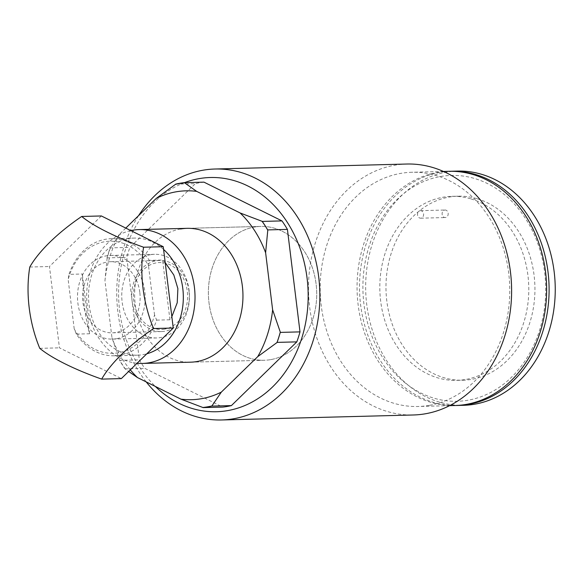 <?xml version="1.0" encoding="UTF-8"?>
<svg xmlns="http://www.w3.org/2000/svg" width="584" height="584" viewBox="0 0 584 584"><rect width="100%" height="100%" fill="white"/><g stroke="black" fill="none" stroke-linecap="round" stroke-linejoin="round"><path stroke-width="0.44" stroke-dasharray="2.92 2.19" d="M444.694 210.058A3.767 3.044 88.5 0 1 445.052 210.021A3.767 3.044 88.5 0 1 448.184 213.481A3.767 3.044 88.5 0 1 445.607 217.511A3.767 3.044 88.5 0 1 445.249 217.547A3.767 3.044 88.5 0 1 442.117 214.087A3.767 3.044 88.5 0 1 444.694 210.058M420.108 210.7A3.767 3.044 88.5 0 1 420.473 210.663A3.767 3.044 88.5 0 1 423.604 214.124A3.767 3.044 88.5 0 1 421.027 218.153A3.767 3.044 88.5 0 1 420.662 218.19A3.767 3.044 88.5 0 1 417.531 214.729A3.767 3.044 88.5 0 1 420.108 210.7M468.039 400.208A112.968 91.396 88.5 0 1 363.934 304.089A112.968 91.396 88.5 0 1 440.577 176.499A112.968 91.396 88.5 0 1 544.682 272.626A112.968 91.396 88.5 0 1 468.039 400.208M448.804 171.309A117.15 94.776 -91.5 0 0 437.606 172.419A117.15 94.776 -91.5 0 0 357.452 297.825A117.15 94.776 -91.5 0 0 454.892 405.53M270.684 359.627A66.941 54.159 -91.5 0 0 316.491 287.97A66.941 54.159 -91.5 0 0 260.807 226.424A66.941 54.159 -91.5 0 0 254.405 227.059A66.941 54.159 -91.5 0 0 208.605 298.716A66.941 54.159 -91.5 0 0 264.289 360.262A66.941 54.159 -91.5 0 0 270.684 359.627M184.529 182.646A117.15 94.776 -91.5 0 0 120.027 272.969A117.15 94.776 -91.5 0 0 155.344 386.44M146.19 381.892A125.523 101.55 88.5 0 1 138.569 215.642M429.218 405.376A117.15 94.776 88.5 0 1 418.02 406.493A117.15 94.776 88.5 0 1 320.572 298.782A117.15 94.776 88.5 0 1 400.726 173.382A117.15 94.776 88.5 0 1 411.924 172.265A117.15 94.776 88.5 0 1 509.372 279.97A117.15 94.776 88.5 0 1 429.218 405.376M406.793 164.031A125.523 101.55 -91.5 0 0 394.799 165.221A125.523 101.55 -91.5 0 0 308.914 299.585A125.523 101.55 -91.5 0 0 413.319 414.983M125.794 228.088L119.837 233.892L110.442 247.711A112.843 91.286 -91.5 0 0 107.12 258.15L104.959 280.7L111.967 337.786L119.632 360.08A112.843 91.286 -91.5 0 0 125.326 368.957L128.641 371.482M175.602 184.157L195.348 183.646L129.933 247.368A112.968 91.396 -91.5 0 0 126.757 257.361L139.335 359.846A112.968 91.396 -91.5 0 0 144.781 368.336L222.781 407.099M107.12 258.15L107.011 257.873A112.968 91.396 88.5 0 1 110.186 247.886L129.933 247.368M107.011 257.873L126.757 257.361M125.326 368.957L125.042 368.854A112.968 91.396 88.5 0 1 119.596 360.364L139.335 359.846M125.042 368.854L144.781 368.336M203.969 182.142A112.968 91.396 -91.5 0 0 195.348 183.646M180.653 228.979A66.941 54.159 -91.5 0 0 134.853 300.636A66.941 54.159 -91.5 0 0 190.53 362.182L264.289 360.262A66.941 54.159 -91.5 0 0 316.097 284.021A66.941 54.159 -91.5 0 0 260.807 226.424A66.941 54.159 -91.5 0 0 208.992 302.665A66.941 54.159 -91.5 0 0 264.289 360.262L190.53 362.182M104.959 280.7A104.47 84.519 88.5 0 1 119.837 233.892M130.298 369.869A104.47 84.519 88.5 0 1 111.967 337.786M477.216 198.757A92.046 74.467 88.5 0 1 534.586 298.168A92.046 74.467 88.5 0 1 462.849 380.213A92.046 74.467 88.5 0 1 443.694 377.636A92.046 74.467 88.5 0 1 386.323 278.225A92.046 74.467 88.5 0 1 458.06 196.18A92.046 74.467 88.5 0 1 477.216 198.757M471.069 198.918A92.046 74.467 88.5 0 1 528.44 298.329A92.046 74.467 88.5 0 1 456.703 380.374A92.046 74.467 88.5 0 1 437.547 377.797A92.046 74.467 88.5 0 1 380.177 278.386A92.046 74.467 88.5 0 1 451.914 196.341A92.046 74.467 88.5 0 1 471.069 198.918M450.03 171.287A117.15 94.776 -91.5 0 0 359.905 276.422A117.15 94.776 -91.5 0 0 432.97 402.186A117.15 94.776 -91.5 0 0 456.126 405.493M457.411 171.083A117.15 94.776 -91.5 0 0 366.11 275.509A117.15 94.776 -91.5 0 0 439.117 402.033A117.15 94.776 -91.5 0 0 463.499 405.311M139.802 292.321A35.566 28.769 -91.5 0 0 110.427 261.72A35.566 28.769 -91.5 0 0 82.899 302.227A35.566 28.769 -91.5 0 0 112.274 332.829A35.566 28.769 -91.5 0 0 139.802 292.321M188.968 291.044A35.566 28.769 -91.5 0 0 159.593 260.442A35.566 28.769 -91.5 0 0 132.072 300.95A35.566 28.769 -91.5 0 0 161.447 331.551A35.566 28.769 -91.5 0 0 188.968 291.044M163.593 249.456A58.575 47.392 -91.5 0 0 134.415 238.082A58.575 47.392 -91.5 0 0 89.075 304.79A58.575 47.392 -91.5 0 0 137.459 355.189A58.575 47.392 -91.5 0 0 146.803 353.794M137.109 363.226A66.941 54.159 88.5 0 1 87.301 305.826A66.941 54.159 88.5 0 1 130.831 230.592M76.329 334.099L74.219 328.967A56.064 45.355 -91.5 0 0 118.165 352.787A56.064 45.355 -91.5 0 0 154.548 314.988L156.658 320.12A58.575 47.392 88.5 0 1 114.347 355.795A58.575 47.392 88.5 0 1 76.329 334.099L89.6 333.756C87.301 325.23 85.483 315.623 84.154 304.921L82.264 274.005L68.992 274.356A58.575 47.392 88.5 0 1 111.303 238.681A58.575 47.392 88.5 0 1 149.322 260.369L148.482 265.581A56.064 45.355 -91.5 0 0 104.536 241.761A56.064 45.355 -91.5 0 0 68.153 279.561L68.992 274.356M156.658 320.12L169.937 319.776L171.849 316.652M165.214 262.647L162.6 260.026L149.322 260.369M74.219 328.967L68.153 279.561M154.548 314.988L148.482 265.581M89.6 333.756L82.264 274.005M169.937 319.776L162.6 260.026M164.586 329.135A33.471 27.083 88.5 0 1 133.743 300.658A33.471 27.083 88.5 0 1 156.454 262.851A33.471 27.083 88.5 0 1 187.296 291.336A33.471 27.083 88.5 0 1 164.586 329.135M150.519 254.697A41.844 33.85 -91.5 0 0 121.888 299.483A41.844 33.85 -91.5 0 0 156.687 337.953A41.844 33.85 -91.5 0 0 160.688 337.552A41.844 33.85 -91.5 0 0 189.318 292.767A41.844 33.85 -91.5 0 0 154.512 254.296A41.844 33.85 -91.5 0 0 150.519 254.697M116.435 338.705A41.844 33.85 88.5 0 1 112.435 339.1A41.844 33.85 88.5 0 1 77.635 300.636A41.844 33.85 88.5 0 1 106.266 255.85A41.844 33.85 88.5 0 1 110.259 255.449A41.844 33.85 88.5 0 1 145.066 293.913A41.844 33.85 88.5 0 1 116.435 338.705M101.368 215.956L49.457 266.516L59.444 347.838L121.333 378.6M29.791 267.027L49.457 266.516M39.77 348.349L59.444 347.838M420.473 210.663L445.052 210.021M260.807 226.424L187.048 228.337L260.807 226.424M449.549 405.668L418.02 406.493M443.453 171.448L411.924 172.265M420.662 218.19L445.249 217.547M456.703 380.374L462.849 380.213M451.914 196.341L458.06 196.18M159.593 260.442L110.427 261.72M114.347 355.795L137.459 355.189M111.303 238.681L134.415 238.082M161.447 331.551L112.274 332.829M156.687 337.953L112.435 339.1M154.512 254.296L110.259 255.449"/><path stroke-width="0.88" d="M449.549 405.668L454.892 405.53A117.15 94.776 -91.5 0 0 466.09 404.42A117.15 94.776 -91.5 0 0 546.252 279.013A117.15 94.776 -91.5 0 0 448.804 171.309L443.453 171.448M130.831 230.592A66.941 54.159 88.5 0 1 139.109 229.585A66.941 54.159 88.5 0 1 194.406 287.189A66.941 54.159 88.5 0 1 142.591 363.43L190.53 362.182A66.941 54.159 -91.5 0 0 196.932 361.547A66.941 54.159 -91.5 0 0 242.732 289.883A66.941 54.159 -91.5 0 0 187.048 228.337A66.941 54.159 -91.5 0 0 180.653 228.979M221.314 392.119A104.47 84.519 88.5 0 1 201.495 398.704A104.47 84.519 88.5 0 1 180.923 399.149L202.903 407.508A112.843 91.286 -91.5 0 0 207.429 406.858A112.843 91.286 -91.5 0 0 211.919 405.938L221.314 392.119L257.748 356.627L276.977 342.56A112.843 91.286 -91.5 0 0 280.298 332.113L272.626 309.819L265.618 252.733L267.786 230.184A112.843 91.286 -91.5 0 0 262.092 221.314L240.104 212.956L196.662 191.369L184.515 182.763A112.843 91.286 -91.5 0 0 179.989 183.405A112.843 91.286 -91.5 0 0 175.499 184.332L175.602 184.157A112.968 91.396 88.5 0 1 179.901 183.281A112.968 91.396 88.5 0 1 184.223 182.661L203.969 182.142L281.97 220.905L262.231 221.416A112.968 91.396 88.5 0 1 267.669 229.906L287.416 229.395A112.968 91.396 -91.5 0 0 281.97 220.905M211.919 405.938L211.663 406.114A112.968 91.396 88.5 0 1 207.364 406.99A112.968 91.396 88.5 0 1 203.042 407.61L222.781 407.099A112.968 91.396 -91.5 0 0 227.11 406.479A112.968 91.396 -91.5 0 0 231.403 405.595L296.825 341.874A112.968 91.396 -91.5 0 0 300.001 331.88L287.416 229.395M211.663 406.114L231.403 405.595M155.344 386.44A117.15 94.776 -91.5 0 0 227.621 410.618A117.15 94.776 -91.5 0 0 307.096 278.305A117.15 94.776 -91.5 0 0 199.137 178.624A117.15 94.776 -91.5 0 0 184.529 182.646M138.569 215.642A125.523 101.55 88.5 0 1 203.035 170.207A125.523 101.55 88.5 0 1 215.029 169.017A125.523 101.55 88.5 0 1 319.433 284.415A125.523 101.55 88.5 0 1 233.556 418.779A125.523 101.55 88.5 0 1 221.555 419.969A125.523 101.55 88.5 0 1 146.19 381.892M221.555 419.969L413.319 414.983A125.523 101.55 -91.5 0 0 425.313 413.793A125.523 101.55 -91.5 0 0 511.197 279.429A125.523 101.55 -91.5 0 0 406.793 164.031L215.029 169.017M175.499 184.332L156.271 198.399L125.794 228.088M128.641 371.482L137.474 377.563L180.923 399.149M280.298 332.113L280.254 332.398A112.968 91.396 88.5 0 1 277.079 342.385L296.825 341.874M280.254 332.398L300.001 331.88M240.104 212.956A104.47 84.519 88.5 0 1 265.618 252.733M156.271 198.399A104.47 84.519 88.5 0 1 196.662 191.369M137.474 377.563A104.47 84.519 88.5 0 1 130.298 369.869M272.626 309.819A104.47 84.519 88.5 0 1 257.748 356.627M456.126 405.493A117.15 94.776 -91.5 0 0 457.352 405.471A117.15 94.776 -91.5 0 0 548.653 301.045A117.15 94.776 -91.5 0 0 475.646 174.521A117.15 94.776 -91.5 0 0 451.264 171.243A117.15 94.776 -91.5 0 0 450.03 171.287M457.352 405.471L463.499 405.311A117.15 94.776 -91.5 0 0 554.8 300.884A117.15 94.776 -91.5 0 0 481.793 174.361A117.15 94.776 -91.5 0 0 457.411 171.083L451.264 171.243M146.803 353.794A58.575 47.392 -91.5 0 0 182.792 288.481A58.575 47.392 -91.5 0 0 163.593 249.456M142.591 363.43A66.941 54.159 88.5 0 1 137.109 363.226M171.849 316.652L177.222 302.753L177.879 288.606L173.813 274.984L165.214 262.647M101.667 379.111A93.528 21.659 -162.4 0 1 39.77 348.349A93.528 54.589 -99.9 0 1 29.791 267.027A93.528 32.93 -32.7 0 1 81.694 216.467L101.368 215.956L163.257 246.711L173.244 328.033L121.333 378.6L101.667 379.111A93.528 32.93 147.3 0 1 153.577 328.544L173.244 328.033M81.694 216.467A93.528 21.659 17.6 0 0 143.591 247.222L163.257 246.711M143.591 247.222A93.528 54.589 80.1 0 0 153.577 328.544M139.109 229.585L187.048 228.337"/></g></svg>

